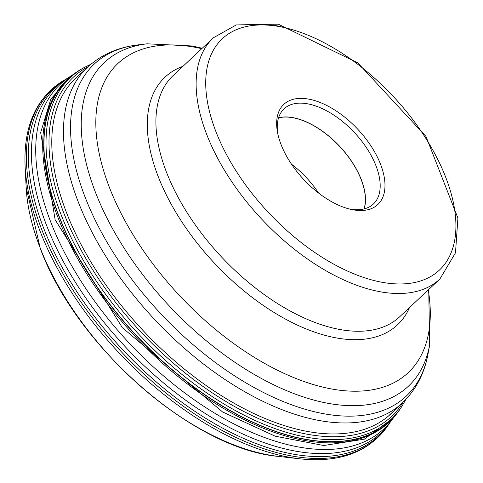 <?xml version="1.0" encoding="UTF-8"?>
<svg xmlns="http://www.w3.org/2000/svg" width="483" height="483" viewBox="0 0 483 483"><rect width="100%" height="100%" fill="white"/><g stroke="black" fill="none" stroke-linecap="round" stroke-linejoin="round"><path stroke-width="0.72" d="M67.379 78.3L64.336 80.172A238.016 127.886 46.8 0 0 43.754 228.423A238.016 127.886 46.8 0 0 215.949 424.394A238.016 127.886 46.8 0 0 388.205 425.082L390.258 422.16A237.292 127.494 -133.2 0 1 218.527 421.49A237.292 127.494 -133.2 0 1 46.851 226.116A237.292 127.494 -133.2 0 1 67.379 78.3A237.292 127.494 -133.2 0 1 67.391 78.294L69.872 76.725A236.356 126.993 46.8 0 0 51.083 222.904A236.356 126.993 -133.2 0 0 220.665 416.69A236.356 126.993 -133.2 0 0 391.991 419.769L390.27 422.148A237.292 127.494 -133.2 0 1 390.258 422.16M79.822 70.023A234.895 126.208 46.8 0 0 77.872 71.249A234.895 126.208 46.8 0 0 76.767 71.979A234.895 126.208 46.8 0 0 59.071 216.607A234.895 126.208 46.8 0 0 226.75 408.703A234.895 126.208 46.8 0 0 397.159 413.188A234.895 126.208 46.8 0 0 397.962 412.138A234.895 126.208 46.8 0 0 399.302 410.266M318.587 193.055A65.145 34.999 46.8 0 0 291.527 164.232M278.54 117.894A65.145 34.999 -133.2 0 1 293.579 117.864A65.145 34.999 -133.2 0 1 346.951 155.001A65.145 34.999 -133.2 0 1 364.019 208.928M277.749 133.525A65.265 35.066 -133.2 0 1 284.046 108.85A65.265 35.066 -133.2 0 1 308.263 103.948A65.265 35.066 -133.2 0 1 367.08 148.667A65.265 35.066 -133.2 0 1 373.395 204.001A65.265 35.066 -133.2 0 1 349.179 208.904A65.265 35.066 -133.2 0 1 348.37 208.734M309.289 99.226A68.683 36.901 -133.2 0 1 380.526 164.22A68.683 36.901 -133.2 0 1 352.355 209.676A68.683 36.901 -133.2 0 1 349.921 209.139A68.683 36.901 -133.2 0 1 277.441 131.95A68.683 36.901 -133.2 0 1 309.289 99.226M26.154 187.362L40.252 248.334C76.392 346.703 193.659 449.377 278.824 456.447A218.376 117.333 -133.2 0 1 40.18 247.918A218.376 117.333 -133.2 0 1 26.154 187.362L25.092 166.025A237.648 127.687 46.8 0 0 40.349 231.925A237.648 127.687 46.8 0 0 300.052 458.85C340.461 463.064 369.93 451.696 388.477 424.75A238.524 128.158 -133.2 0 1 216.263 427.244A238.524 128.158 -133.2 0 1 41.84 229.805A238.524 128.158 -133.2 0 1 64.686 79.918C36.623 96.733 23.425 125.435 25.092 166.025M393.615 417.656L392.009 419.745A236.356 126.993 -133.2 0 1 391.991 419.769M393.585 417.692L364.309 439.174L323.725 445.507L275.165 436.179L222.566 411.957L122.38 327.734L55.14 219.735L40.669 132.541L50.848 99.045L72.058 75.27L74.678 73.416A235.094 126.317 46.8 0 0 74.678 73.422A235.094 126.317 46.8 0 0 57.972 217.477A235.094 126.317 -133.2 0 0 224.903 409.216A235.094 126.317 -133.2 0 0 395.589 415.187L393.585 417.692M397.141 413.213A234.907 126.214 -133.2 0 1 397.135 413.225A234.907 126.214 -133.2 0 1 397.111 413.249L395.595 415.175A235.094 126.317 -133.2 0 1 395.589 415.187M397.111 413.249A234.907 126.214 -133.2 0 1 226.696 408.727A234.907 126.214 -133.2 0 1 59.035 216.638A234.907 126.214 -133.2 0 1 76.7 72.021A234.907 126.214 -133.2 0 1 76.731 72.003A234.907 126.214 -133.2 0 1 76.743 71.997L76.767 71.979M397.962 412.138L400.606 408.322A234.865 126.196 -133.2 0 1 400.588 408.352A234.865 126.196 -133.2 0 1 231.043 410.979A234.865 126.196 -133.2 0 1 59.198 216.511A234.865 126.196 -133.2 0 1 81.814 68.858A234.865 126.196 -133.2 0 1 81.838 68.846L77.872 71.249M91.046 64.148L83.807 67.735A234.315 125.9 46.8 0 0 61.244 215.044A234.315 125.9 46.8 0 0 232.685 409.053A234.315 125.9 46.8 0 0 401.838 406.432L400.588 408.352M403.136 402.194A232.565 124.958 -133.2 0 1 235.583 407.091A232.565 124.958 -133.2 0 1 64.106 213.794A232.565 124.958 -133.2 0 1 88.117 66.708M78.844 75.408A230.234 123.708 46.8 0 0 66.739 213.232A230.234 123.708 46.8 0 0 226.304 398.68A230.234 123.708 46.8 0 0 393.868 410.9M72.082 75.233L69.902 76.706A236.356 126.993 46.8 0 0 69.872 76.725M364.11 208.91A65.229 35.048 46.8 0 0 346.957 154.928A65.229 35.048 46.8 0 0 293.555 117.798A65.229 35.048 46.8 0 0 278.564 117.81M278.582 117.755A65.265 35.066 -133.2 0 1 293.561 117.749A65.265 35.066 -133.2 0 1 346.987 154.892A65.265 35.066 -133.2 0 1 364.164 208.898M380.586 282A158.623 85.225 46.8 0 0 445.604 176.983A158.623 85.225 46.8 0 0 281.1 26.915A158.623 85.225 46.8 0 0 281.058 26.903A158.623 85.225 -133.2 0 0 216.04 131.919A158.623 85.225 -133.2 0 0 380.55 281.994A158.623 85.225 -133.2 0 0 380.586 282M378.485 291.436A165.464 88.902 46.8 0 0 378.527 291.448A165.464 88.902 46.8 0 0 439.88 279.023L455.493 252.802L457.908 218.068L426.018 136.49L357.758 62.844L278.208 24.15L236.314 24.917L213.359 37.783A165.464 88.902 46.8 0 0 229.371 178.07A165.464 88.902 46.8 0 0 378.485 291.436M283.702 27.453A165.464 88.902 46.8 0 0 274.749 25.364M439.88 279.023L399.664 316.782A165.464 88.902 -133.2 0 1 338.275 329.201A165.464 88.902 -133.2 0 1 338.239 329.195A165.464 88.902 -133.2 0 1 189.143 215.816A165.464 88.902 -133.2 0 1 173.143 75.541L213.359 37.783M182.979 66.304A169.835 91.251 46.8 0 0 171.918 205.486A169.835 91.251 46.8 0 0 334.447 337.563A169.835 91.251 46.8 0 0 334.478 337.569A169.835 91.251 46.8 0 0 409.499 307.55M428.27 289.921A212.055 113.934 -133.2 0 1 329.575 388.586A212.055 113.934 -133.2 0 1 329.539 388.58A212.055 113.934 -133.2 0 1 109.611 187.947A212.055 113.934 -133.2 0 1 196.551 47.569A212.055 113.934 -133.2 0 1 196.587 47.582A212.055 113.934 -133.2 0 1 201.749 48.68M202.208 48.252L192.107 45.97L147.001 43.814A222.053 119.307 46.8 0 0 106.29 216.728A222.053 119.307 46.8 0 0 325.959 402.919A222.053 119.307 46.8 0 0 326.001 402.925A222.053 119.307 46.8 0 0 429.689 344.868L428.047 353.761A227.819 122.404 -133.2 0 1 321.666 413.327A227.819 122.404 -133.2 0 1 321.63 413.321A227.819 122.404 -133.2 0 1 96.256 222.295A227.819 122.404 -133.2 0 1 138.017 44.889C118.033 47.237 101.176 54.718 87.441 67.33A230.107 123.636 46.8 0 0 109.713 262.432A230.107 123.636 46.8 0 0 317.09 420.095A230.107 123.636 46.8 0 0 317.132 420.107A230.107 123.636 46.8 0 0 402.472 402.828L389.063 415.416M278.824 456.447L300.052 458.85M388.948 424.026L388.477 424.75M401.838 406.432L405.871 399.429M83.807 67.735L81.814 68.858M76.7 72.021L74.684 73.41M65.434 79.496L64.686 79.918M428.729 289.492L429.689 344.868M147.001 43.814L138.017 44.889M428.047 353.761C424.448 373.558 415.917 389.914 402.472 402.828M87.441 67.33L74.038 79.918"/></g></svg>
